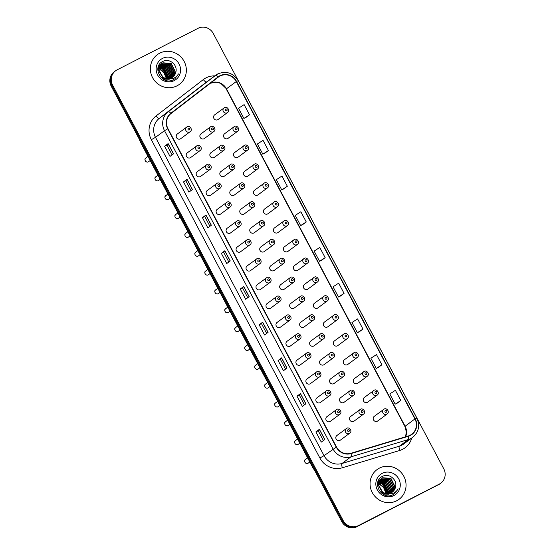 <?xml version="1.0" encoding="UTF-8"?>
<svg xmlns="http://www.w3.org/2000/svg" width="555" height="555" viewBox="0 0 555 555"><rect width="100%" height="100%" fill="white"/><g stroke="black" fill="none" stroke-linecap="round" stroke-linejoin="round"><path stroke-width="0.83" d="M187.632 152.639A2.886 2.768 53.6 0 0 186.626 156.649A2.886 2.768 53.6 0 0 190.698 157.516L200.112 150.565A2.886 2.768 -126.4 0 1 196.04 149.697A2.886 2.768 -126.4 0 1 197.046 145.688L187.264 152.868M197.608 171.481A2.886 2.768 53.6 0 0 196.602 175.491A2.886 2.768 53.6 0 0 200.674 176.358L210.088 169.407A2.886 2.768 -126.4 0 1 206.016 168.54A2.886 2.768 -126.4 0 1 207.022 164.53M207.584 190.323A2.886 2.768 53.6 0 0 206.578 194.333A2.886 2.768 53.6 0 0 210.65 195.2L220.064 188.249A2.886 2.768 -126.4 0 1 215.992 187.382A2.886 2.768 -126.4 0 1 216.998 183.372L207.216 190.552M217.56 209.166A2.886 2.768 53.6 0 0 216.554 213.175A2.886 2.768 53.6 0 0 220.626 214.043L230.041 207.091A2.886 2.768 -126.4 0 1 225.975 206.224A2.886 2.768 -126.4 0 1 226.974 202.214M227.536 228.008A2.886 2.768 53.6 0 0 226.53 232.018A2.886 2.768 53.6 0 0 230.602 232.885L240.017 225.934A2.886 2.768 -126.4 0 1 235.951 225.066A2.886 2.768 -126.4 0 1 236.95 221.056M237.512 246.85A2.886 2.768 53.6 0 0 236.506 250.86A2.886 2.768 53.6 0 0 240.579 251.727L249.993 244.776A2.886 2.768 -126.4 0 1 245.927 243.909A2.886 2.768 -126.4 0 1 246.926 239.899L237.145 247.079M247.488 265.692A2.886 2.768 53.6 0 0 246.482 269.702A2.886 2.768 53.6 0 0 250.555 270.569L259.969 263.618A2.886 2.768 -126.4 0 1 255.904 262.751A2.886 2.768 -126.4 0 1 256.903 258.741M257.464 284.535A2.886 2.768 53.6 0 0 256.459 288.545A2.886 2.768 53.6 0 0 260.531 289.412L269.952 282.46A2.886 2.768 -126.4 0 1 265.88 281.593A2.886 2.768 -126.4 0 1 266.886 277.583M267.441 303.377A2.886 2.768 53.6 0 0 266.435 307.387A2.886 2.768 53.6 0 0 270.507 308.254L279.928 301.303A2.886 2.768 -126.4 0 1 275.856 300.435A2.886 2.768 -126.4 0 1 276.862 296.425M277.417 322.219A2.886 2.768 53.6 0 0 276.411 326.229A2.886 2.768 53.6 0 0 280.483 327.096L289.904 320.145A2.886 2.768 -126.4 0 1 285.832 319.278A2.886 2.768 -126.4 0 1 286.838 315.268M287.393 341.061A2.886 2.768 53.6 0 0 286.387 345.071A2.886 2.768 53.6 0 0 290.459 345.938L299.88 338.987A2.886 2.768 -126.4 0 1 295.808 338.12A2.886 2.768 -126.4 0 1 296.814 334.11L287.025 341.29M297.369 359.904A2.886 2.768 53.6 0 0 296.363 363.913A2.886 2.768 53.6 0 0 300.435 364.781L309.856 357.829A2.886 2.768 -126.4 0 1 305.784 356.962A2.886 2.768 -126.4 0 1 306.79 352.952M307.345 378.746A2.886 2.768 53.6 0 0 306.339 382.756A2.886 2.768 53.6 0 0 310.411 383.623L319.833 376.672A2.886 2.768 -126.4 0 1 315.76 375.804A2.886 2.768 -126.4 0 1 316.766 371.794M317.321 397.588A2.886 2.768 53.6 0 0 316.315 401.598A2.886 2.768 53.6 0 0 320.388 402.465L329.809 395.514A2.886 2.768 -126.4 0 1 325.736 394.647A2.886 2.768 -126.4 0 1 326.742 390.637M327.297 416.43A2.886 2.768 53.6 0 0 326.298 420.44A2.886 2.768 53.6 0 0 330.364 421.307L339.785 414.356A2.886 2.768 -126.4 0 1 335.713 413.489A2.886 2.768 -126.4 0 1 336.719 409.479M337.274 435.273A2.886 2.768 53.6 0 0 336.274 439.283A2.886 2.768 53.6 0 0 340.34 440.15L349.761 433.198A2.886 2.768 -126.4 0 1 345.689 432.331A2.886 2.768 -126.4 0 1 346.695 428.321L336.913 435.502M177.655 133.797A2.886 2.768 53.6 0 0 176.65 137.806A2.886 2.768 53.6 0 0 180.722 138.674L190.136 131.722A2.886 2.768 -126.4 0 1 186.064 130.855A2.886 2.768 -126.4 0 1 187.07 126.845M211.302 152.472A2.886 2.768 53.6 0 0 210.296 156.482A2.886 2.768 53.6 0 0 214.369 157.349L223.79 150.398A2.886 2.768 -126.4 0 1 219.718 149.531A2.886 2.768 -126.4 0 1 220.724 145.521M221.278 171.315A2.886 2.768 53.6 0 0 220.273 175.325A2.886 2.768 53.6 0 0 224.345 176.192L233.766 169.24A2.886 2.768 -126.4 0 1 229.694 168.373A2.886 2.768 -126.4 0 1 230.7 164.363L220.911 171.544M231.255 190.157A2.886 2.768 53.6 0 0 230.249 194.167A2.886 2.768 53.6 0 0 234.321 195.034L243.742 188.083A2.886 2.768 -126.4 0 1 239.67 187.215A2.886 2.768 -126.4 0 1 240.676 183.205M241.231 208.999A2.886 2.768 53.6 0 0 240.225 213.009A2.886 2.768 53.6 0 0 244.297 213.876L253.718 206.925A2.886 2.768 -126.4 0 1 249.646 206.058A2.886 2.768 -126.4 0 1 250.652 202.048M251.207 227.841A2.886 2.768 53.6 0 0 250.201 231.851A2.886 2.768 53.6 0 0 254.273 232.718L263.694 225.767A2.886 2.768 -126.4 0 1 259.622 224.9A2.886 2.768 -126.4 0 1 260.628 220.89L250.846 228.07M261.183 246.684A2.886 2.768 53.6 0 0 260.177 250.694A2.886 2.768 53.6 0 0 264.249 251.561L273.671 244.609A2.886 2.768 -126.4 0 1 269.598 243.742A2.886 2.768 -126.4 0 1 270.604 239.732M271.159 265.526A2.886 2.768 53.6 0 0 270.16 269.536A2.886 2.768 53.6 0 0 274.225 270.403L283.647 263.452A2.886 2.768 -126.4 0 1 279.574 262.584A2.886 2.768 -126.4 0 1 280.58 258.575L270.798 265.755M281.135 284.368A2.886 2.768 53.6 0 0 280.136 288.378A2.886 2.768 53.6 0 0 284.202 289.245L293.623 282.294A2.886 2.768 -126.4 0 1 289.55 281.427A2.886 2.768 -126.4 0 1 290.556 277.417M291.111 303.21A2.886 2.768 53.6 0 0 290.112 307.22A2.886 2.768 53.6 0 0 294.178 308.087L303.599 301.136A2.886 2.768 -126.4 0 1 299.527 300.269A2.886 2.768 -126.4 0 1 300.532 296.259M301.087 322.053A2.886 2.768 53.6 0 0 300.089 326.062A2.886 2.768 53.6 0 0 304.154 326.93L313.575 319.978A2.886 2.768 -126.4 0 1 309.503 319.111A2.886 2.768 -126.4 0 1 310.509 315.101L300.727 322.282M311.064 340.895A2.886 2.768 53.6 0 0 310.065 344.905A2.886 2.768 53.6 0 0 314.137 345.772L323.551 338.821A2.886 2.768 -126.4 0 1 319.479 337.953A2.886 2.768 -126.4 0 1 320.485 333.943M321.047 359.737A2.886 2.768 53.6 0 0 320.041 363.747A2.886 2.768 53.6 0 0 324.113 364.614L333.527 357.663A2.886 2.768 -126.4 0 1 329.455 356.796A2.886 2.768 -126.4 0 1 330.461 352.786L320.679 359.966M331.023 378.579A2.886 2.768 53.6 0 0 330.017 382.589A2.886 2.768 53.6 0 0 334.089 383.456L343.503 376.505A2.886 2.768 -126.4 0 1 339.431 375.638A2.886 2.768 -126.4 0 1 340.437 371.628M340.999 397.422A2.886 2.768 53.6 0 0 339.993 401.431A2.886 2.768 53.6 0 0 344.065 402.299L353.479 395.347A2.886 2.768 -126.4 0 1 349.407 394.48A2.886 2.768 -126.4 0 1 350.413 390.47M350.975 416.264A2.886 2.768 53.6 0 0 349.969 420.274A2.886 2.768 53.6 0 0 354.041 421.141L363.456 414.19A2.886 2.768 -126.4 0 1 359.383 413.322A2.886 2.768 -126.4 0 1 360.389 409.312L350.607 416.493M201.326 133.63A2.886 2.768 53.6 0 0 200.32 137.64A2.886 2.768 53.6 0 0 204.393 138.507L213.814 131.556A2.886 2.768 -126.4 0 1 209.741 130.689A2.886 2.768 -126.4 0 1 210.74 126.679M224.997 133.464A2.886 2.768 53.6 0 0 223.998 137.474A2.886 2.768 53.6 0 0 228.063 138.341L237.484 131.389A2.886 2.768 -126.4 0 1 233.412 130.522A2.886 2.768 -126.4 0 1 234.418 126.512M234.973 152.306A2.886 2.768 53.6 0 0 233.974 156.316A2.886 2.768 53.6 0 0 238.04 157.183L247.461 150.232A2.886 2.768 -126.4 0 1 243.388 149.364A2.886 2.768 -126.4 0 1 244.394 145.355L234.612 152.535M244.949 171.148A2.886 2.768 53.6 0 0 243.95 175.158A2.886 2.768 53.6 0 0 248.016 176.025L257.437 169.074A2.886 2.768 -126.4 0 1 253.364 168.207A2.886 2.768 -126.4 0 1 254.37 164.197M254.925 189.99A2.886 2.768 53.6 0 0 253.926 194A2.886 2.768 53.6 0 0 257.999 194.867L267.413 187.916A2.886 2.768 -126.4 0 1 263.341 187.049A2.886 2.768 -126.4 0 1 264.346 183.039M264.908 208.833A2.886 2.768 53.6 0 0 263.902 212.843A2.886 2.768 53.6 0 0 267.975 213.71L277.389 206.758A2.886 2.768 -126.4 0 1 273.317 205.891A2.886 2.768 -126.4 0 1 274.323 201.881M274.885 227.675A2.886 2.768 53.6 0 0 273.879 231.685A2.886 2.768 53.6 0 0 277.951 232.552L287.365 225.601A2.886 2.768 -126.4 0 1 283.293 224.733A2.886 2.768 -126.4 0 1 284.299 220.724M284.861 246.517A2.886 2.768 53.6 0 0 283.855 250.527A2.886 2.768 53.6 0 0 287.927 251.394L297.341 244.443A2.886 2.768 -126.4 0 1 293.269 243.576A2.886 2.768 -126.4 0 1 294.275 239.566L284.493 246.746M294.837 265.359A2.886 2.768 53.6 0 0 293.831 269.369A2.886 2.768 53.6 0 0 297.903 270.236L307.317 263.285A2.886 2.768 -126.4 0 1 303.245 262.418A2.886 2.768 -126.4 0 1 304.251 258.408M304.813 284.202A2.886 2.768 53.6 0 0 303.807 288.212A2.886 2.768 53.6 0 0 307.879 289.079L317.293 282.127A2.886 2.768 -126.4 0 1 313.221 281.26A2.886 2.768 -126.4 0 1 314.227 277.25M314.789 303.044A2.886 2.768 53.6 0 0 313.783 307.054A2.886 2.768 53.6 0 0 317.855 307.921L327.27 300.97A2.886 2.768 -126.4 0 1 323.204 300.102A2.886 2.768 -126.4 0 1 324.203 296.092M324.765 321.886A2.886 2.768 53.6 0 0 323.759 325.896A2.886 2.768 53.6 0 0 327.832 326.763L337.246 319.812A2.886 2.768 -126.4 0 1 333.18 318.945A2.886 2.768 -126.4 0 1 334.179 314.935M334.741 340.728A2.886 2.768 53.6 0 0 333.735 344.738A2.886 2.768 53.6 0 0 337.808 345.605L347.222 338.654A2.886 2.768 -126.4 0 1 343.156 337.787A2.886 2.768 -126.4 0 1 344.155 333.777L334.374 340.957M344.717 359.571A2.886 2.768 53.6 0 0 343.712 363.581A2.886 2.768 53.6 0 0 347.784 364.448L357.198 357.496A2.886 2.768 -126.4 0 1 353.133 356.629A2.886 2.768 -126.4 0 1 354.132 352.619M354.694 378.413A2.886 2.768 53.6 0 0 353.688 382.423A2.886 2.768 53.6 0 0 357.76 383.29L367.181 376.339A2.886 2.768 -126.4 0 1 363.109 375.471A2.886 2.768 -126.4 0 1 364.108 371.462M364.67 397.255A2.886 2.768 53.6 0 0 363.664 401.265A2.886 2.768 53.6 0 0 367.736 402.132L377.157 395.181A2.886 2.768 -126.4 0 1 373.085 394.314A2.886 2.768 -126.4 0 1 374.091 390.304L364.302 397.484M374.646 416.097A2.886 2.768 53.6 0 0 373.64 420.107A2.886 2.768 53.6 0 0 377.712 420.974L387.133 414.023A2.886 2.768 -126.4 0 1 383.061 413.156A2.886 2.768 -126.4 0 1 384.067 409.146M215.021 114.621A2.886 2.768 53.6 0 0 214.015 118.631A2.886 2.768 53.6 0 0 218.087 119.498L227.508 112.547A2.886 2.768 -126.4 0 1 223.436 111.68A2.886 2.768 -126.4 0 1 224.442 107.67M159.708 53.183A18.488 17.732 53.6 0 0 157.37 54.633A18.488 17.732 53.6 0 0 153.284 78.859A18.488 17.732 53.6 0 0 176.996 85.838A18.488 17.732 53.6 0 0 179.334 84.388A18.488 17.732 53.6 0 0 183.427 60.169A18.488 17.732 53.6 0 0 159.708 53.183A18.488 17.732 53.6 0 0 157.37 54.633A18.488 17.732 53.6 0 0 153.284 78.859A18.488 17.732 53.6 0 0 176.996 85.838A18.488 17.732 53.6 0 0 179.334 84.388A18.488 17.732 53.6 0 0 183.427 60.169A18.488 17.732 53.6 0 0 159.708 53.183M379.412 468.122A18.488 17.732 53.6 0 0 377.074 469.572A18.488 17.732 53.6 0 0 372.981 493.79A18.488 17.732 53.6 0 0 396.7 500.776A18.488 17.732 53.6 0 0 399.038 499.327A18.488 17.732 53.6 0 0 403.124 475.108A18.488 17.732 53.6 0 0 379.412 468.122A18.488 17.732 53.6 0 0 377.074 469.572A18.488 17.732 53.6 0 0 372.981 493.79A18.488 17.732 53.6 0 0 396.7 500.776A18.488 17.732 53.6 0 0 399.038 499.327A18.488 17.732 53.6 0 0 403.124 475.108A18.488 17.732 53.6 0 0 379.412 468.122M220.009 76.056A12.328 11.821 -126.4 0 1 236.298 81.536L414.939 418.928A12.328 11.821 -126.4 0 1 411.734 434.246A12.328 11.821 -126.4 0 1 408.265 435.987L350.906 453.289A12.328 11.821 -126.4 0 1 336.531 447.032L167.992 128.711A12.328 11.821 -126.4 0 1 171.016 113.532L218.275 77.159A12.328 11.821 -126.4 0 1 218.455 77.02A12.328 11.821 -126.4 0 1 220.009 76.056M219.87 75.778A12.633 12.113 53.6 0 0 218.087 76.909L170.829 113.282A12.633 12.113 53.6 0 0 167.728 128.85L336.268 447.17A12.633 12.113 53.6 0 0 351.003 453.581L408.355 436.279A12.633 12.113 53.6 0 0 415.202 418.789L236.562 81.398A12.633 12.113 53.6 0 0 219.87 75.778M115.627 70.769L114.219 71.81A11.558 11.079 53.6 0 0 111.215 86.171L341.714 521.52A11.558 11.079 53.6 0 0 356.99 526.66L438.616 484.612A11.558 11.079 53.6 0 0 440.08 483.71A11.558 11.079 53.6 0 1 438.616 484.612L357.691 526.14L439.317 484.092A11.558 11.079 53.6 0 0 440.781 483.19A11.558 11.079 53.6 0 0 443.785 468.829L213.286 33.48A11.558 11.079 53.6 0 0 198.01 28.34L117.091 69.868A11.558 11.079 53.6 0 0 115.627 70.769A11.558 11.079 53.6 0 0 112.623 85.137L343.122 520.479A11.558 11.079 53.6 0 0 358.398 525.62L439.317 484.092M341.714 521.52L342.421 520.999A11.558 11.079 53.6 0 0 357.691 526.14A11.558 11.079 53.6 0 1 342.421 520.999L111.916 85.65L342.421 520.999L343.122 520.479M114.92 71.29A11.558 11.079 53.6 0 0 111.916 85.65A11.558 11.079 53.6 0 1 114.92 71.29M397.276 403.103L400.8 400.516L395.396 390.311L389.783 393.946L395.188 404.151L397.311 403.09M378.364 367.396L381.889 364.802L376.484 354.596L370.879 358.239L376.283 368.444L378.406 367.375M359.453 331.682L362.977 329.087L357.58 318.889L351.967 322.524L357.371 332.729L359.494 331.661M340.548 295.968L344.072 293.38L338.668 283.175L333.062 286.81L338.46 297.015L340.583 295.954M246.004 117.41L249.528 114.816L244.124 104.618L238.518 108.253L243.923 118.458L246.045 117.389M264.915 153.124L268.44 150.53L263.035 140.325L257.43 143.967L262.827 154.172L264.95 153.104M283.82 188.832L287.344 186.244L281.947 176.039L276.334 179.674L281.739 189.879L283.862 188.818M302.732 224.546L306.256 221.951L300.852 211.753L295.246 215.389L300.644 225.594L302.766 224.525M321.636 260.26L325.161 257.666L319.763 247.461L314.151 251.103L319.555 261.308L321.678 260.24M286.99 368.083L283.466 370.685L278.069 360.479L281.586 357.878L286.99 368.083M305.895 403.79L302.378 406.392L296.974 396.187L300.498 393.592L305.895 403.79M324.807 439.504L321.283 442.106L315.885 431.901L319.402 429.299L324.807 439.504M230.263 260.947L226.745 263.549L221.341 253.344L224.858 250.742L230.263 260.947M211.358 225.233L207.834 227.834L202.429 217.629L205.954 215.028L211.358 225.233M192.446 189.526L188.929 192.12L183.525 181.915L187.042 179.321L192.446 189.526M173.542 153.811L170.017 156.413L164.613 146.208L168.137 143.606L173.542 153.811M268.079 332.369L264.562 334.97L259.157 324.765L262.681 322.164L268.079 332.369M249.174 296.661L245.65 299.256L240.253 289.051L243.77 286.456L249.174 296.661M240.253 289.051L242.535 287.878L243.77 286.456M259.157 324.765L261.447 323.593L262.681 322.164M164.613 146.208L166.902 145.035L168.137 143.606M183.525 181.915L185.814 180.743L187.042 179.321M202.429 217.629L204.719 216.457L205.954 215.028M221.341 253.344L223.63 252.171L224.858 250.742M315.885 431.901L318.168 430.729L319.402 429.299M296.974 396.187L299.263 395.014L300.498 393.592M278.069 360.479L280.351 359.307L281.586 357.878M325.161 257.666L319.555 261.308M306.256 221.951L300.644 225.594M287.344 186.244L281.739 189.879M268.44 150.53L262.827 154.172M249.528 114.816L243.923 118.458M344.072 293.38L338.46 297.015M362.977 329.087L357.371 332.729M381.889 364.802L376.283 368.444M400.8 400.516L395.188 404.151M247.745 297.716L242.535 287.878M228.833 262.002L223.623 252.164M209.929 226.287L204.719 216.45M191.017 190.58L185.807 180.743M172.112 154.866L166.902 145.028M266.65 333.423L261.447 323.586M285.561 369.137L280.351 359.3M304.466 404.852L299.263 395.014M323.378 440.559L318.168 430.722M437.909 485.132A11.558 11.079 53.6 0 0 439.373 484.231L440.781 483.19M159.119 65.546L159.576 65.289M158.994 65.663L159.458 65.414M160.235 64.72L160.693 64.463M160.111 64.838L160.575 64.588M168.907 79.226L161.311 77.783M157.793 69.035L161.207 63.985M161.352 63.894L170.142 64.297L174.027 72.122L171.557 77.846M169.233 79.24L163.135 79.15M157.995 67.675L160.499 64.491M160.638 64.387L161.075 64.103M161.227 64.012L169.865 64.498L173.75 72.33L171.405 77.922M175.762 72.316C178.134 65.074 169.469 57.949 163.135 61.293C151.321 66.225 161.325 85.539 172.82 80.01L174.825 78.852L178.481 73.926C177.052 76.278 175.04 77.894 172.452 78.775L165.82 78.505A8.707 8.353 53.6 0 0 171.544 77.853A8.707 8.353 53.6 0 0 172.647 77.166A8.707 8.353 53.6 0 0 175.762 72.316L172.584 77.214M165.82 78.505L163.01 77.353L158.751 69.805L161.894 63.457L162.969 62.791L171.259 63.471L175.144 71.297L172.154 77.499M166.986 78.907L162.733 77.561L158.473 70.013L161.894 63.457M161.755 63.561L162.691 62.999L170.982 63.679L174.867 71.505L172.008 77.589M159.021 67.745L163.434 69.25L167.319 77.076L167.097 78.713M158.966 67.96L163.156 69.451L167.041 77.277L166.868 78.692M159.278 66.926L164.551 68.425L168.436 76.25L167.971 78.741M159.209 67.12L164.273 68.626L168.158 76.451L167.756 78.748M159.597 66.191L165.667 67.599L169.553 75.424L168.775 78.685M159.514 66.364L165.39 67.8L169.275 75.626L168.581 78.706M159.972 65.525L166.791 66.773L170.676 74.599L169.539 78.567M159.875 65.684L166.507 66.975L170.392 74.8L169.351 78.602M159.736 65.206L160.222 64.99M160.395 64.928L167.908 65.948L171.793 73.773L170.246 78.38M159.618 65.337L160.111 65.136M160.284 65.074L167.624 66.149L171.509 73.975L170.073 78.428M160.853 64.387L169.025 65.122L172.91 72.948L170.919 78.137M160.735 64.512L168.748 65.323L172.626 73.156L170.76 78.2M162.483 58.421A12.564 12.043 53.6 0 0 157.627 75.015A12.564 12.043 53.6 0 0 174.228 80.6A12.564 12.043 53.6 0 0 179.078 64.005A12.564 12.043 53.6 0 0 162.483 58.421M164.544 70.152L168.026 77.672M178.481 73.926L174.825 78.852M378.815 480.484L379.28 480.228M378.69 480.602L379.155 480.352M379.939 479.659L380.397 479.402M379.807 479.777L380.272 479.527M388.604 494.165L381.007 492.722M377.49 483.974L380.903 478.923M381.056 478.833L389.839 479.236L393.724 487.061L391.254 492.785A8.707 8.353 53.6 0 0 392.343 492.105A8.707 8.353 53.6 0 0 395.458 487.255L392.281 492.153M388.93 494.179L382.839 494.089M377.691 482.614L380.196 479.423M380.335 479.326L380.772 479.041M380.924 478.951L389.561 479.437L393.446 487.262L391.102 492.861M395.458 487.255C397.831 480.013 389.173 472.888 382.832 476.232C371.024 481.164 381.021 500.478 392.524 494.949L394.522 493.79L398.178 488.865C396.749 491.217 394.737 492.833 392.149 493.714L385.517 493.444A8.707 8.353 53.6 0 0 391.247 492.785M385.517 493.444L382.707 492.292L378.448 484.744L381.59 478.396L382.666 477.73L390.956 478.41L394.841 486.236L391.858 492.438M386.682 493.846L382.43 492.5L378.17 484.945L381.59 478.396M381.452 478.5L382.388 477.938L390.678 478.611L394.563 486.444L391.712 492.528M378.718 482.677L383.13 484.182L387.015 492.007L386.793 493.652M378.663 482.899L382.853 484.39L386.738 492.216L386.564 493.631M378.975 481.865L384.254 483.356L388.139 491.189L387.667 493.679M378.905 482.059L383.97 483.565L387.855 491.39L387.452 493.679M379.301 481.129L385.371 482.531L389.256 490.363L388.479 493.624M379.211 481.303L385.087 482.739L388.972 490.565L388.278 493.645M379.669 480.463L386.488 481.712L390.373 489.538L389.235 493.499M379.571 480.623L386.211 481.913L390.089 489.739L389.048 493.541M379.433 480.144L379.925 479.929M380.092 479.867L387.605 480.887L391.49 488.712L389.95 493.319M379.315 480.276L379.814 480.068M379.981 480.013L387.328 481.088L391.213 488.913L389.776 493.367M380.55 479.319L388.722 480.061L392.607 487.887L390.623 493.076M380.432 479.451L388.444 480.262L392.329 488.088L390.456 493.138M382.18 473.36A12.564 12.043 53.6 0 0 377.331 489.954A12.564 12.043 53.6 0 0 393.925 495.539A12.564 12.043 53.6 0 0 398.781 478.944A12.564 12.043 53.6 0 0 382.18 473.36M384.24 485.091L387.723 492.611M398.178 488.865L394.432 493.853M236.298 81.536L226.447 88.814A12.328 11.821 53.6 0 0 210.421 83.195M411.741 438.068A19.259 18.468 -126.4 0 1 402.68 449.266A19.259 18.468 -126.4 0 1 399.69 450.473L342.331 467.775A19.259 18.468 -126.4 0 1 319.874 458L151.335 139.68A19.259 18.468 -126.4 0 1 156.059 115.96L203.31 79.58A19.259 18.468 -126.4 0 1 214.799 75.889M408.355 436.279A3.85 1.034 73.2 0 1 408.376 439.525L399.364 446.178A15.408 14.777 53.6 0 0 401.758 445.214A15.408 14.777 53.6 0 0 403.707 444L412.719 437.347A15.408 14.777 -126.4 0 1 408.376 439.525L351.024 456.827A15.408 14.777 -126.4 0 1 333.055 449.009L164.516 130.689L167.728 128.85M170.829 113.282A3.85 1.096 52.4 0 0 168.297 111.708L159.285 118.361A15.408 14.777 53.6 0 0 155.504 137.342L164.516 130.689A15.408 14.777 -126.4 0 1 168.297 111.708L215.548 75.334A15.408 14.777 -126.4 0 1 215.777 75.161A15.408 14.777 -126.4 0 1 217.726 73.954M415.202 418.789L416.84 418.088L238.206 80.697C233.065 72.858 226.253 70.603 217.768 73.933L206.765 81.821A15.408 14.777 53.6 0 0 206.536 81.987L159.285 118.361A3.85 1.096 -127.6 0 1 156.059 115.96M218.087 76.909A3.85 1.096 52.4 0 0 215.548 75.334L206.536 81.987A3.85 1.096 -127.6 0 1 203.31 79.58M336.268 447.17L324.044 455.662A15.408 14.777 53.6 0 0 342.012 463.481L399.364 446.178A3.85 1.034 -106.8 0 0 399.69 450.473M351.003 453.581A3.85 1.034 73.2 0 1 351.024 456.827L342.012 463.481A3.85 1.034 -106.8 0 0 342.331 467.775M238.206 80.697L236.562 81.398M112.623 85.137L111.215 86.171M358.398 525.62L356.99 526.66M151.335 139.68L155.504 137.342L324.044 455.662L319.874 458M405.608 436.785A12.328 11.821 53.6 0 0 405.081 426.205L226.447 88.814L221.223 83.812L219.28 82.903L216.124 82.202L210.387 83.229M414.939 418.928L404.879 426.413L226.239 89.022M249.084 296.724L243.687 286.526M230.179 261.01L224.782 250.811M211.268 225.295L205.87 215.097M192.363 189.588L186.966 179.39M173.451 153.874L168.054 143.676M267.996 332.431L262.598 322.233M286.9 368.145L281.503 357.947M305.812 403.86L300.415 393.662M324.724 439.567L319.319 429.369M140.2 140.915A15.408 14.777 53.6 0 0 140.762 142.094L140.804 142.059M314.761 470.612L312.867 467.81L140.533 142.323L313.138 467.546M312.867 467.81L313.096 467.581A15.408 14.777 53.6 0 0 313.755 468.711M225.781 109.044A0.964 0.923 53.6 0 0 225.406 110.32A0.964 0.923 53.6 0 0 226.683 110.743A0.964 0.923 53.6 0 0 227.05 109.474A0.964 0.923 53.6 0 0 225.781 109.044M212.981 129.752A0.964 0.923 53.6 0 0 213.356 128.482A0.964 0.923 53.6 0 0 212.086 128.052A0.964 0.923 53.6 0 0 211.712 129.329A0.964 0.923 53.6 0 0 212.981 129.752M148.365 161.81A2.31 2.213 53.6 0 0 148.657 161.63L148.345 161.824C146.09 163.205 143.488 159.112 145.909 157.911A2.31 2.213 53.6 0 0 148.365 161.81M189.31 129.919A0.964 0.923 53.6 0 0 189.685 128.649A0.964 0.923 53.6 0 0 188.409 128.219A0.964 0.923 53.6 0 0 188.041 129.495A0.964 0.923 53.6 0 0 189.31 129.919M235.757 127.886A0.964 0.923 53.6 0 0 235.382 129.162A0.964 0.923 53.6 0 0 236.659 129.586A0.964 0.923 53.6 0 0 237.034 128.316A0.964 0.923 53.6 0 0 235.757 127.886M245.733 146.728A0.964 0.923 53.6 0 0 245.359 148.005A0.964 0.923 53.6 0 0 246.635 148.428A0.964 0.923 53.6 0 0 247.01 147.158A0.964 0.923 53.6 0 0 245.733 146.728M255.709 165.57A0.964 0.923 53.6 0 0 255.342 166.847A0.964 0.923 53.6 0 0 256.611 167.27A0.964 0.923 53.6 0 0 256.986 166A0.964 0.923 53.6 0 0 255.709 165.57M265.685 184.413A0.964 0.923 53.6 0 0 265.318 185.689A0.964 0.923 53.6 0 0 266.587 186.112A0.964 0.923 53.6 0 0 266.962 184.843A0.964 0.923 53.6 0 0 265.685 184.413M222.964 148.594A0.964 0.923 53.6 0 0 223.332 147.325A0.964 0.923 53.6 0 0 222.062 146.895A0.964 0.923 53.6 0 0 221.688 148.171A0.964 0.923 53.6 0 0 222.964 148.594M232.94 167.437A0.964 0.923 53.6 0 0 233.308 166.167A0.964 0.923 53.6 0 0 232.039 165.737A0.964 0.923 53.6 0 0 231.664 167.013A0.964 0.923 53.6 0 0 232.94 167.437M242.917 186.279A0.964 0.923 53.6 0 0 243.284 185.009A0.964 0.923 53.6 0 0 242.015 184.579A0.964 0.923 53.6 0 0 241.64 185.856A0.964 0.923 53.6 0 0 242.917 186.279M166.472 78.637A12.564 12.043 53.6 0 0 158.855 68.522M386.169 493.575A12.564 12.043 53.6 0 0 378.552 483.46M275.662 203.255A0.964 0.923 53.6 0 0 275.294 204.531A0.964 0.923 53.6 0 0 276.563 204.955A0.964 0.923 53.6 0 0 276.938 203.685A0.964 0.923 53.6 0 0 275.662 203.255M285.638 222.097A0.964 0.923 53.6 0 0 285.27 223.374A0.964 0.923 53.6 0 0 286.54 223.797A0.964 0.923 53.6 0 0 286.914 222.527A0.964 0.923 53.6 0 0 285.638 222.097M295.614 240.939A0.964 0.923 53.6 0 0 295.246 242.216A0.964 0.923 53.6 0 0 296.516 242.639A0.964 0.923 53.6 0 0 296.89 241.37A0.964 0.923 53.6 0 0 295.614 240.939M252.893 205.121A0.964 0.923 53.6 0 0 253.26 203.851A0.964 0.923 53.6 0 0 251.991 203.421A0.964 0.923 53.6 0 0 251.616 204.698A0.964 0.923 53.6 0 0 252.893 205.121M262.869 223.963A0.964 0.923 53.6 0 0 263.236 222.694A0.964 0.923 53.6 0 0 261.967 222.264A0.964 0.923 53.6 0 0 261.592 223.54A0.964 0.923 53.6 0 0 262.869 223.963M272.845 242.806A0.964 0.923 53.6 0 0 273.213 241.536A0.964 0.923 53.6 0 0 271.943 241.106A0.964 0.923 53.6 0 0 271.568 242.382A0.964 0.923 53.6 0 0 272.845 242.806M305.59 259.782A0.964 0.923 53.6 0 0 305.222 261.058A0.964 0.923 53.6 0 0 306.492 261.481A0.964 0.923 53.6 0 0 306.866 260.212A0.964 0.923 53.6 0 0 305.59 259.782M315.566 278.624A0.964 0.923 53.6 0 0 315.198 279.9A0.964 0.923 53.6 0 0 316.468 280.324A0.964 0.923 53.6 0 0 316.843 279.054A0.964 0.923 53.6 0 0 315.566 278.624M325.549 297.466A0.964 0.923 53.6 0 0 325.175 298.743A0.964 0.923 53.6 0 0 326.444 299.166A0.964 0.923 53.6 0 0 326.819 297.896A0.964 0.923 53.6 0 0 325.549 297.466M335.525 316.308A0.964 0.923 53.6 0 0 335.151 317.585A0.964 0.923 53.6 0 0 336.42 318.008A0.964 0.923 53.6 0 0 336.795 316.738A0.964 0.923 53.6 0 0 335.525 316.308M345.501 335.151A0.964 0.923 53.6 0 0 345.127 336.427A0.964 0.923 53.6 0 0 346.396 336.85A0.964 0.923 53.6 0 0 346.771 335.581A0.964 0.923 53.6 0 0 345.501 335.151M282.821 261.648A0.964 0.923 53.6 0 0 283.189 260.378A0.964 0.923 53.6 0 0 281.919 259.948A0.964 0.923 53.6 0 0 281.545 261.225A0.964 0.923 53.6 0 0 282.821 261.648M292.797 280.49A0.964 0.923 53.6 0 0 293.172 279.221A0.964 0.923 53.6 0 0 291.895 278.79A0.964 0.923 53.6 0 0 291.521 280.067A0.964 0.923 53.6 0 0 292.797 280.49M302.773 299.332A0.964 0.923 53.6 0 0 303.148 298.063A0.964 0.923 53.6 0 0 301.871 297.633A0.964 0.923 53.6 0 0 301.497 298.909A0.964 0.923 53.6 0 0 302.773 299.332M312.749 318.175A0.964 0.923 53.6 0 0 313.124 316.905A0.964 0.923 53.6 0 0 311.848 316.475A0.964 0.923 53.6 0 0 311.48 317.751A0.964 0.923 53.6 0 0 312.749 318.175M322.726 337.017A0.964 0.923 53.6 0 0 323.1 335.747A0.964 0.923 53.6 0 0 321.824 335.317A0.964 0.923 53.6 0 0 321.456 336.594A0.964 0.923 53.6 0 0 322.726 337.017M355.477 353.993A0.964 0.923 53.6 0 0 355.103 355.269A0.964 0.923 53.6 0 0 356.372 355.693A0.964 0.923 53.6 0 0 356.747 354.423A0.964 0.923 53.6 0 0 355.477 353.993M365.454 372.835A0.964 0.923 53.6 0 0 365.079 374.112A0.964 0.923 53.6 0 0 366.349 374.535A0.964 0.923 53.6 0 0 366.723 373.265A0.964 0.923 53.6 0 0 365.454 372.835M375.43 391.677A0.964 0.923 53.6 0 0 375.055 392.954A0.964 0.923 53.6 0 0 376.332 393.377A0.964 0.923 53.6 0 0 376.699 392.108A0.964 0.923 53.6 0 0 375.43 391.677M385.406 410.52A0.964 0.923 53.6 0 0 385.031 411.796A0.964 0.923 53.6 0 0 386.308 412.219A0.964 0.923 53.6 0 0 386.675 410.95A0.964 0.923 53.6 0 0 385.406 410.52M332.702 355.859A0.964 0.923 53.6 0 0 333.076 354.589A0.964 0.923 53.6 0 0 331.8 354.159A0.964 0.923 53.6 0 0 331.432 355.436A0.964 0.923 53.6 0 0 332.702 355.859M342.678 374.701A0.964 0.923 53.6 0 0 343.052 373.432A0.964 0.923 53.6 0 0 341.776 373.002A0.964 0.923 53.6 0 0 341.408 374.278A0.964 0.923 53.6 0 0 342.678 374.701M352.654 393.544A0.964 0.923 53.6 0 0 353.029 392.274A0.964 0.923 53.6 0 0 351.752 391.844A0.964 0.923 53.6 0 0 351.384 393.12A0.964 0.923 53.6 0 0 352.654 393.544M362.63 412.386A0.964 0.923 53.6 0 0 363.005 411.116A0.964 0.923 53.6 0 0 361.728 410.686A0.964 0.923 53.6 0 0 361.361 411.963A0.964 0.923 53.6 0 0 362.63 412.386M158.341 180.652A2.31 2.213 53.6 0 0 158.633 180.472L158.321 180.666C156.066 182.047 153.464 177.954 155.886 176.754A2.31 2.213 53.6 0 0 158.341 180.652M199.287 148.761A0.964 0.923 53.6 0 0 199.661 147.491A0.964 0.923 53.6 0 0 198.385 147.061A0.964 0.923 53.6 0 0 198.017 148.338A0.964 0.923 53.6 0 0 199.287 148.761M168.318 199.495A2.31 2.213 53.6 0 0 168.609 199.314L168.297 199.509C166.042 200.889 163.441 196.796 165.862 195.596A2.31 2.213 53.6 0 0 168.318 199.495M209.263 167.603A0.964 0.923 53.6 0 0 209.637 166.333A0.964 0.923 53.6 0 0 208.361 165.903A0.964 0.923 53.6 0 0 207.993 167.18A0.964 0.923 53.6 0 0 209.263 167.603M178.294 218.337A2.31 2.213 53.6 0 0 178.585 218.157L178.273 218.351C176.018 219.731 173.417 215.638 175.838 214.438A2.31 2.213 53.6 0 0 178.294 218.337M219.239 186.445A0.964 0.923 53.6 0 0 219.613 185.176A0.964 0.923 53.6 0 0 218.337 184.746A0.964 0.923 53.6 0 0 217.969 186.022A0.964 0.923 53.6 0 0 219.239 186.445M188.27 237.179A2.31 2.213 53.6 0 0 188.561 236.999L188.249 237.193C185.994 238.574 183.393 234.481 185.814 233.28A2.31 2.213 53.6 0 0 188.27 237.179M229.215 205.288A0.964 0.923 53.6 0 0 229.59 204.018A0.964 0.923 53.6 0 0 228.32 203.588A0.964 0.923 53.6 0 0 227.945 204.864A0.964 0.923 53.6 0 0 229.215 205.288M198.246 256.022A2.31 2.213 53.6 0 0 198.537 255.841L198.225 256.035C195.971 257.416 193.369 253.323 195.79 252.123A2.31 2.213 53.6 0 0 198.246 256.022M239.191 224.13A0.964 0.923 53.6 0 0 239.566 222.86A0.964 0.923 53.6 0 0 238.296 222.43A0.964 0.923 53.6 0 0 237.922 223.707A0.964 0.923 53.6 0 0 239.191 224.13M208.222 274.864A2.31 2.213 53.6 0 0 208.513 274.683L208.201 274.878C205.947 276.258 203.345 272.165 205.766 270.965A2.31 2.213 53.6 0 0 208.222 274.864M249.167 242.972A0.964 0.923 53.6 0 0 249.542 241.702A0.964 0.923 53.6 0 0 248.272 241.272A0.964 0.923 53.6 0 0 247.898 242.549A0.964 0.923 53.6 0 0 249.167 242.972M218.198 293.706A2.31 2.213 53.6 0 0 218.49 293.526L218.177 293.72C215.923 295.1 213.321 291.007 215.742 289.807A2.31 2.213 53.6 0 0 218.198 293.706M259.143 261.814A0.964 0.923 53.6 0 0 259.518 260.545A0.964 0.923 53.6 0 0 258.248 260.115A0.964 0.923 53.6 0 0 257.874 261.391A0.964 0.923 53.6 0 0 259.143 261.814M228.174 312.548A2.31 2.213 53.6 0 0 228.466 312.368L228.154 312.562C225.899 313.943 223.297 309.85 225.719 308.649A2.31 2.213 53.6 0 0 228.174 312.548M269.126 280.657A0.964 0.923 53.6 0 0 269.494 279.387A0.964 0.923 53.6 0 0 268.225 278.957A0.964 0.923 53.6 0 0 267.85 280.233A0.964 0.923 53.6 0 0 269.126 280.657M238.15 331.39A2.31 2.213 53.6 0 0 238.442 331.21L238.13 331.404C235.875 332.785 233.273 328.692 235.695 327.492A2.31 2.213 53.6 0 0 238.15 331.39M279.103 299.499A0.964 0.923 53.6 0 0 279.47 298.229A0.964 0.923 53.6 0 0 278.201 297.799A0.964 0.923 53.6 0 0 277.826 299.076A0.964 0.923 53.6 0 0 279.103 299.499M248.127 350.233A2.31 2.213 53.6 0 0 248.418 350.052L248.106 350.247C245.851 351.627 243.25 347.534 245.671 346.334A2.31 2.213 53.6 0 0 248.127 350.233M289.079 318.341A0.964 0.923 53.6 0 0 289.446 317.072A0.964 0.923 53.6 0 0 288.177 316.641A0.964 0.923 53.6 0 0 287.802 317.918A0.964 0.923 53.6 0 0 289.079 318.341M258.103 369.075A2.31 2.213 53.6 0 0 258.394 368.895L258.082 369.089C255.827 370.469 253.226 366.376 255.647 365.176A2.31 2.213 53.6 0 0 258.103 369.075M299.055 337.183A0.964 0.923 53.6 0 0 299.423 335.914A0.964 0.923 53.6 0 0 298.153 335.484A0.964 0.923 53.6 0 0 297.778 336.76A0.964 0.923 53.6 0 0 299.055 337.183M268.079 387.917A2.31 2.213 53.6 0 0 268.37 387.737L268.058 387.931C265.803 389.312 263.202 385.219 265.63 384.018A2.31 2.213 53.6 0 0 268.079 387.917M309.031 356.026A0.964 0.923 53.6 0 0 309.399 354.756A0.964 0.923 53.6 0 0 308.129 354.326A0.964 0.923 53.6 0 0 307.754 355.602A0.964 0.923 53.6 0 0 309.031 356.026M278.055 406.76A2.31 2.213 53.6 0 0 278.346 406.579L278.034 406.773C275.779 408.154 273.178 404.061 275.606 402.861A2.31 2.213 53.6 0 0 278.055 406.76M319.007 374.868A0.964 0.923 53.6 0 0 319.375 373.598A0.964 0.923 53.6 0 0 318.105 373.168A0.964 0.923 53.6 0 0 317.731 374.445A0.964 0.923 53.6 0 0 319.007 374.868M288.031 425.602A2.31 2.213 53.6 0 0 288.322 425.421L288.01 425.616C285.763 426.996 283.154 422.903 285.582 421.703A2.31 2.213 53.6 0 0 288.031 425.602M328.983 393.71A0.964 0.923 53.6 0 0 329.351 392.44A0.964 0.923 53.6 0 0 328.081 392.01A0.964 0.923 53.6 0 0 327.707 393.287A0.964 0.923 53.6 0 0 328.983 393.71M298.007 444.444A2.31 2.213 53.6 0 0 298.299 444.264L297.986 444.458C295.739 445.838 293.13 441.745 295.558 440.545A2.31 2.213 53.6 0 0 298.007 444.444M338.959 412.552A0.964 0.923 53.6 0 0 339.334 411.283A0.964 0.923 53.6 0 0 338.057 410.853A0.964 0.923 53.6 0 0 337.683 412.129A0.964 0.923 53.6 0 0 338.959 412.552M307.983 463.286A2.31 2.213 53.6 0 0 308.275 463.106L307.963 463.3C305.715 464.681 303.106 460.588 305.534 459.387A2.31 2.213 53.6 0 0 307.983 463.286M348.935 431.395A0.964 0.923 53.6 0 0 349.31 430.125A0.964 0.923 53.6 0 0 348.034 429.695A0.964 0.923 53.6 0 0 347.659 430.971A0.964 0.923 53.6 0 0 348.935 431.395M412.719 437.347C418.81 432.081 420.184 425.657 416.84 418.088M405.518 436.813L406.364 431.936L404.879 426.413M140.533 142.323L139.284 139.187M214.66 114.85L224.463 107.656C226.738 105.859 230.63 110.403 227.508 112.547M213.814 131.556C216.936 129.412 213.044 124.868 210.768 126.665L200.959 133.859M148.657 161.63L150.162 160.513M190.136 131.722C193.265 129.579 189.373 125.035 187.09 126.831L177.288 134.026M145.909 157.911L147.977 156.385M224.636 133.693L234.439 126.498C236.714 124.702 240.606 129.246 237.484 131.389M247.461 150.232C250.582 148.088 246.691 143.544 244.415 145.341M244.588 171.377L254.391 164.183C256.667 162.386 260.566 166.93 257.437 169.074M254.565 190.219L264.367 183.025C266.65 181.228 270.542 185.772 267.413 187.916M223.79 150.398C226.912 148.254 223.02 143.71 220.744 145.507L210.935 152.701M233.766 169.24C236.888 167.097 232.996 162.553 230.72 164.349M243.742 188.083C246.864 185.939 242.972 181.395 240.697 183.192L230.887 190.386M166.41 78.623L163.912 72.636L158.848 68.584M386.107 493.562L383.609 487.574L378.545 483.523M264.541 209.062L274.343 201.867C276.626 200.071 280.518 204.615 277.389 206.758M274.517 227.904L284.32 220.71C286.602 218.913 290.494 223.457 287.365 225.601M297.341 244.443C300.47 242.299 296.578 237.755 294.296 239.552M253.718 206.925C256.84 204.781 252.948 200.237 250.673 202.034L240.863 209.228M263.694 225.767C266.816 223.623 262.924 219.079 260.649 220.876M273.671 244.609C276.792 242.466 272.9 237.922 270.625 239.718L260.822 246.913M294.469 265.588L304.272 258.394C306.554 256.597 310.446 261.141 307.317 263.285M304.445 284.431L314.248 277.236C316.53 275.44 320.422 279.984 317.293 282.127M314.421 303.273L324.224 296.079C326.506 294.282 330.398 298.826 327.27 300.97M324.397 322.115L334.2 314.921C336.483 313.124 340.375 317.668 337.246 319.812M347.222 338.654C350.351 336.51 346.459 331.966 344.176 333.763M283.647 263.452C286.769 261.308 282.877 256.764 280.601 258.561M293.623 282.294C296.745 280.15 292.853 275.606 290.577 277.403L280.774 284.597M303.599 301.136C306.721 298.992 302.829 294.448 300.553 296.245L290.751 303.439M313.575 319.978C316.704 317.835 312.812 313.291 310.529 315.087M323.551 338.821C326.68 336.677 322.788 332.133 320.506 333.93L310.703 341.124M344.35 359.8L354.152 352.605C356.435 350.809 360.327 355.353 357.198 357.496M354.326 378.642L364.135 371.448C366.411 369.651 370.303 374.195 367.181 376.339M377.157 395.181C380.279 393.037 376.387 388.493 374.112 390.29M374.278 416.326L384.088 409.132C386.363 407.335 390.255 411.879 387.133 414.023M333.527 357.663C336.656 355.519 332.764 350.975 330.482 352.772M343.503 376.505C346.632 374.361 342.74 369.817 340.458 371.614L330.655 378.808M353.479 395.347C356.608 393.204 352.716 388.66 350.434 390.456L340.631 397.651M363.456 414.19C366.584 412.046 362.692 407.502 360.41 409.299M158.633 180.472L160.138 179.355M200.112 150.565C203.241 148.421 199.349 143.877 197.067 145.674M155.886 176.754L157.953 175.227M168.609 199.314L170.114 198.197M210.088 169.407C213.217 167.263 209.325 162.719 207.043 164.516L197.24 171.71M165.862 195.596L167.929 194.07M178.585 218.157L180.091 217.04M220.064 188.249C223.193 186.105 219.301 181.561 217.019 183.358M175.838 214.438L177.905 212.912M188.561 236.999L190.067 235.882M230.041 207.091C233.169 204.948 229.277 200.404 226.995 202.2L217.192 209.395M185.814 233.28L187.881 231.754M198.537 255.841L200.043 254.724M240.017 225.934C243.145 223.79 239.254 219.246 236.971 221.043L227.168 228.237M195.79 252.123L197.857 250.596M208.513 274.683L210.026 273.566M249.993 244.776C253.122 242.632 249.23 238.088 246.947 239.885M205.766 270.965L207.834 269.439M218.49 293.526L220.002 292.409M259.969 263.618C263.098 261.474 259.206 256.93 256.923 258.727L247.121 265.921M215.742 289.807L217.81 288.281M228.466 312.368L229.978 311.251M269.952 282.46C273.074 280.317 269.182 275.773 266.906 277.569L257.097 284.764M225.719 308.649L227.786 307.123M238.442 331.21L239.954 330.093M279.928 301.303C283.05 299.159 279.158 294.615 276.883 296.412L267.073 303.606M235.695 327.492L237.762 325.965M248.418 350.052L249.93 348.935M289.904 320.145C293.026 318.001 289.134 313.457 286.859 315.254L277.049 322.448M245.671 346.334L247.738 344.808M258.394 368.895L259.906 367.778M299.88 338.987C303.002 336.843 299.11 332.299 296.835 334.096M255.647 365.176L257.714 363.65M268.37 387.737L269.883 386.62M309.856 357.829C312.978 355.686 309.086 351.142 306.811 352.938L297.001 360.133M265.63 384.018L267.697 382.492M278.346 406.579L279.859 405.462M319.833 376.672C322.954 374.528 319.063 369.984 316.787 371.781L306.984 378.975M275.606 402.861L277.673 401.334M288.322 425.421L289.835 424.304M329.809 395.514C332.931 393.37 329.039 388.826 326.763 390.623L316.96 397.817M285.582 421.703L287.65 420.177M298.299 444.264L299.811 443.147M339.785 414.356C342.907 412.212 339.015 407.668 336.739 409.465L326.937 416.659M295.558 440.545L297.626 439.019M308.275 463.106L309.787 461.989M349.761 433.198C352.883 431.055 348.991 426.511 346.715 428.307M305.534 459.387L307.602 457.861"/></g></svg>

